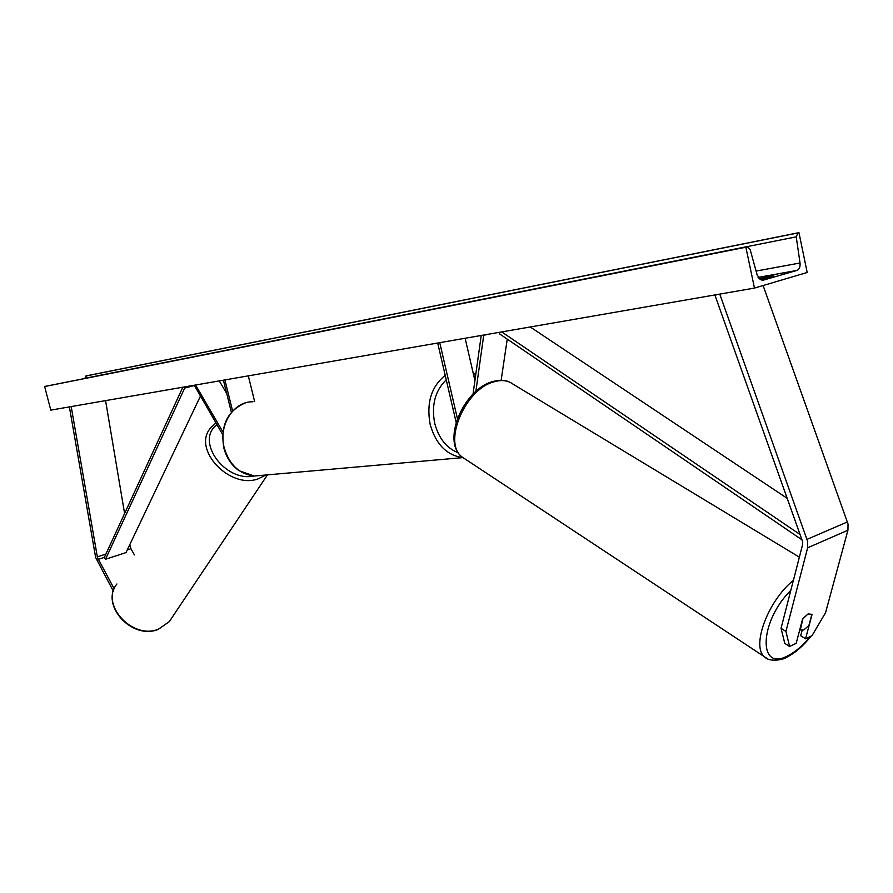 <?xml version="1.0" encoding="UTF-8"?>
<svg xmlns="http://www.w3.org/2000/svg" width="893" height="893" viewBox="0 0 893 893"><rect width="100%" height="100%" fill="white"/><g stroke="black" fill="none" stroke-linecap="round" stroke-linejoin="round"><path stroke-width="1.34" d="M226.744 393.579L219.276 380.898M223.417 380.184L231.365 412.242M224.891 379.927L232.571 410.903M222.647 434.545L194.272 385.24M222.904 431.922L195.545 385.017M248.31 375.864L254.639 401.537M113.355 591.222L95.663 557.567L69.386 406.895M114.192 588.867L97.46 557.522L71.25 406.873L70.402 406.717M134.374 554.91L130.97 548.726L129.831 544.551M74.543 406.002L71.25 406.873M124.596 513.508L105.575 400.622M789.624 646.487L785.929 631.451L781.04 628.315L784.78 643.351L789.624 646.487L796.176 643.328L802.606 618.994L808.076 613.949L812.027 614.551L805.553 638.808L811.994 635.704L825.556 612.698L847.937 530.23L848.037 524.057L763.113 285.526M785.929 631.451L807.629 547.811L807.685 541.526L719.758 294.098M781.04 628.315L802.561 544.775L802.584 541.638L715.014 295.416L716.979 294.578M802.104 630.48L800.708 635.716L805.553 638.808M501.14 380.295L507.235 339.128M439.747 342.666L457.395 418.516M437.682 343.024L456.133 422.289M487.187 334.44L483.705 335.422L475.857 391.413M473.044 394.047L481.215 335.478M465.141 338.257L474.92 380.619M760.055 279.721L773.74 275.714L758.994 278.75M754.473 288.082L745.867 247.227L747.452 246.848L750.153 249.582L757.275 275.39L762.198 280.469L796.913 270.445C799.335 269.385 800.374 266.907 800.028 263L796.232 236.857L797.873 232.95L798.956 232.649L807.194 272.488L754.473 288.082L50.789 410.121L44.65 386.524L45.733 386.256M745.867 247.227L44.65 386.524M798.956 232.649L86.733 375.797L84.522 378.554M762.522 277.723L762.778 278.929M808.076 613.949L802.941 618.525L800.307 629.967L803.823 629.956L808.913 625.413L811.871 614.317L808.076 613.949M200.345 396.302L126.013 552.588L105.508 559.264L104.392 557.355L182.819 387.227M194.094 385.575L184.672 388.109L183.98 387.026M105.508 559.264L184.672 388.109M800.15 534.583L501.721 331.917M787.269 498.394L530.23 326.972M802.026 539.852L499.488 333.848L499.812 332.252M130.97 548.726L127.275 549.921M104.392 557.355L98.174 559.375M130.121 546.27L128.815 546.683M105.887 554.106L97.315 556.886M847.937 530.23L807.629 547.811M847.446 521.925L807.071 539.35M253.009 401.783C233.475 401.091 218.059 425.448 224.266 447.985C229.423 464.851 239.413 474.194 254.271 476.025L261.895 475.344M446.243 379.826C435.114 390.609 431.263 405.121 434.712 423.338C438.72 438.374 446.589 448.197 458.31 452.796M245.229 402.977C227.347 410.758 220.214 425.749 223.842 447.962C226.431 457.707 231.499 465.286 239.023 470.7L254.271 476.025L462.797 457.629C446.734 455.363 435.84 444.279 430.136 424.365C426.274 402.899 431.297 386.557 445.205 375.35M475.478 376.645L473.815 375.819M267.465 474.853L169.257 621.684L158.228 629.386C132.075 640.359 99.726 604.974 116.927 583.989C99.804 604.382 132.454 640.102 158.463 629.163L169.257 621.684L171.735 617.989M265.88 474.998L258.211 478.827C229.758 489.509 192.084 449.391 210.391 428.227L215.872 422.925M216.943 424.755C194.908 440.684 224.779 482.387 254.07 476.014M763.147 280.346L762.455 280.469M796.913 270.445L758.079 277.41M747.006 246.914L45.543 386.301M797.873 232.95L85.862 376.02M796.232 236.857L84.489 378.398M800.028 263L756.081 271.059M810.23 636.553C802.919 645.539 795.451 651.935 787.849 655.752C757.889 672.373 759.017 621.818 790.83 590.329M793.397 580.338C767.712 601.022 750.935 646.912 764.743 656.969L767.768 658.9M465.331 459.169L462.284 457.149C442.336 443.43 464.907 389.002 494.063 381.791C501.687 379.592 508.039 380.396 513.107 384.191L799.369 557.165M819.283 623.336L818.379 624.877M475.768 374.524L473.212 373.207M492.434 381.635C463.646 389.315 441.075 441.41 462.284 457.149L764.743 656.969C768.516 661.836 782.212 660.541 786.967 657.103C795.306 652.839 803.332 645.862 811.045 636.162M492.88 381.501C499.991 379.815 505.505 379.994 509.423 382.025M814.249 631.876L823.513 616.148M826.527 609.126L830.267 595.33"/></g></svg>
